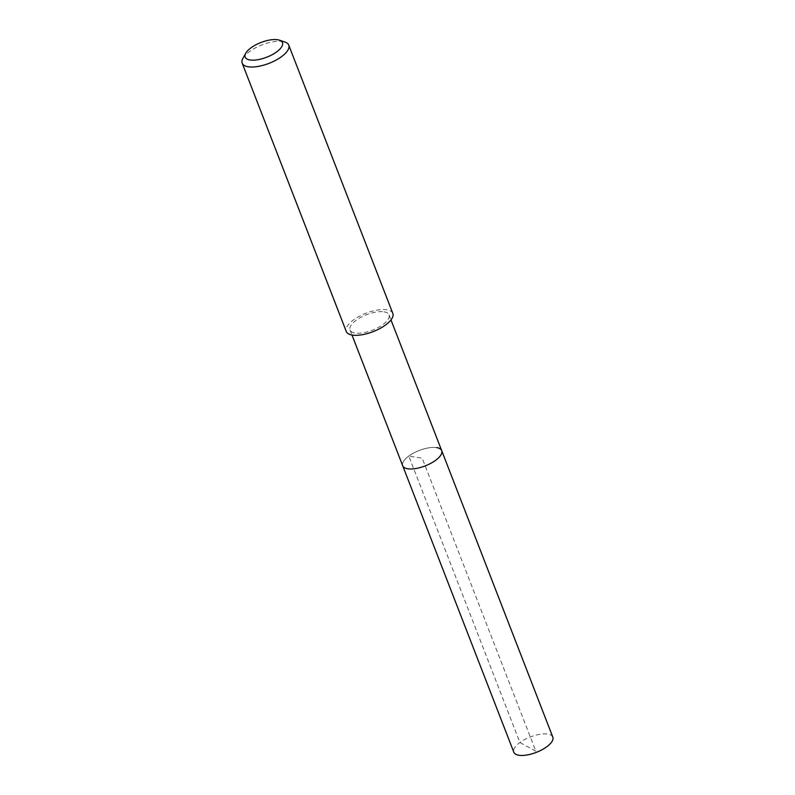 <?xml version="1.0" encoding="UTF-8"?>
<svg xmlns="http://www.w3.org/2000/svg" width="795" height="795" viewBox="0 0 795 795"><rect width="100%" height="100%" fill="white"/><g stroke="black" fill="none" stroke-linecap="round" stroke-linejoin="round"><path stroke-width="0.6" stroke-dasharray="3.98 2.98" d="M552.803 737.104A20.909 8.268 -21.2 0 0 547.775 734.083A20.909 8.268 -21.2 0 0 524.74 739.509A20.909 8.268 -21.2 0 0 513.818 752.229M402.697 465.751A20.909 8.268 158.8 0 1 413.619 453.041A20.909 8.268 158.8 0 1 436.664 447.605A20.909 8.268 -21.2 0 0 413.619 453.041A20.909 8.268 -21.2 0 0 402.697 465.751M384.005 311.849A20.909 8.268 158.8 0 1 389.033 314.88A20.909 8.268 158.8 0 1 378.112 327.59A20.909 8.268 158.8 0 1 355.077 333.026A20.909 8.268 158.8 0 1 350.048 329.995A20.909 8.268 158.8 0 1 360.96 317.284A20.909 8.268 158.8 0 1 384.005 311.849M441.692 450.626A20.909 8.268 -21.2 0 0 436.664 447.605M392.819 313.409A24.963 9.878 -21.2 0 0 386.807 309.802A24.963 9.878 -21.2 0 0 359.3 316.281A24.963 9.878 -21.2 0 0 346.262 331.465M242.922 58.323A24.963 9.878 158.8 0 1 260.164 45.633A24.963 9.878 158.8 0 1 282.742 41.499A24.963 9.878 158.8 0 1 284.938 42.026M535.84 751.186L519.9 742.52L408.789 456.042L422.195 458.188L535.84 751.186M389.033 314.88L390.981 319.908M350.048 329.995L351.996 335.033"/><path stroke-width="1.19" d="M351.996 335.033L513.818 752.229A20.909 8.268 -21.2 0 0 518.847 755.25A20.909 8.268 -21.2 0 0 541.882 749.824A20.909 8.268 -21.2 0 0 552.803 737.104L441.692 450.626A20.909 8.268 158.8 0 1 430.771 463.346A20.909 8.268 158.8 0 1 407.726 468.772A20.909 8.268 158.8 0 1 402.697 465.751A20.909 8.268 -21.2 0 0 407.726 468.772A20.909 8.268 -21.2 0 0 430.771 463.346A20.909 8.268 -21.2 0 0 441.692 450.626A20.909 8.268 158.8 0 0 436.664 447.605M242.197 63.163L346.262 331.465A24.963 9.878 -21.2 0 0 352.264 335.073A24.963 9.878 -21.2 0 0 379.781 328.593A24.963 9.878 -21.2 0 0 392.819 313.409L288.744 45.106A24.963 9.878 158.8 0 1 275.716 60.291A24.963 9.878 158.8 0 1 248.199 66.77A24.963 9.878 158.8 0 1 242.197 63.163A24.963 9.878 158.8 0 1 242.922 58.323L245.774 53.205A19.974 7.9 158.8 0 1 259.567 43.059A19.974 7.9 158.8 0 1 277.634 39.75A19.974 7.9 158.8 0 1 279.393 40.167A19.974 7.9 158.8 0 1 275.547 52.659A19.974 7.9 158.8 0 1 249.998 59.973A19.974 7.9 158.8 0 1 245.774 53.205M279.393 40.167L284.938 42.026A24.963 9.878 158.8 0 1 288.744 45.106M390.981 319.908L441.692 450.626"/></g></svg>
